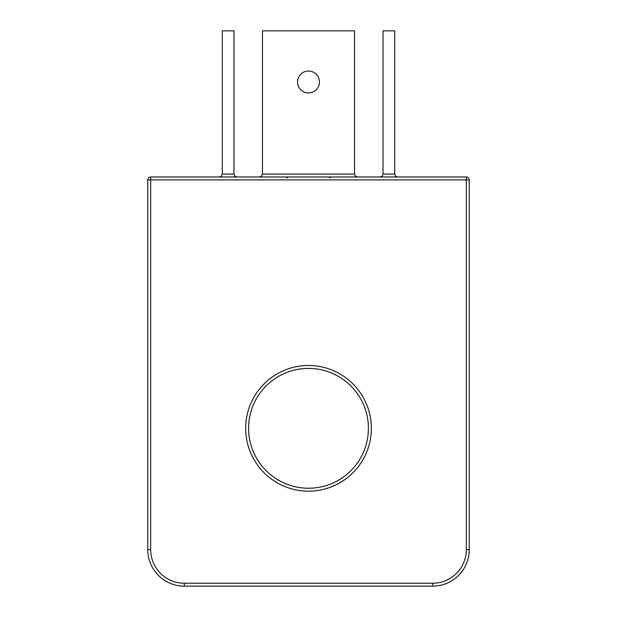 <?xml version="1.0" encoding="UTF-8"?>
<svg xmlns="http://www.w3.org/2000/svg" width="617" height="617" viewBox="0 0 617 617"><rect width="100%" height="100%" fill="white"/><g stroke="black" fill="none" stroke-linecap="round" stroke-linejoin="round"><path stroke-width="0.93" d="M233.974 174.056L222.282 174.056L222.282 30.85L233.974 30.85L233.974 174.056L234.83 176.123L236.897 176.979M222.282 174.056L221.426 176.123L219.359 176.979M466.321 176.979L150.679 176.979A2.923 2.923 0 0 0 147.756 179.902L147.756 549.616A36.534 36.534 0 0 0 184.29 586.15L432.71 586.15A36.534 36.534 0 0 0 469.244 549.616L469.244 179.902A2.923 2.923 0 0 0 466.321 176.979L466.321 549.616A33.611 33.611 0 0 1 432.71 583.227L184.29 583.227A33.611 33.611 0 0 1 150.679 549.616L150.679 179.902L469.244 179.902M354.528 174.056L262.472 174.056L262.472 30.85L354.528 30.85L354.528 174.056L355.384 176.123L357.451 176.979M262.472 174.056L261.616 176.123L259.549 176.979M319.459 81.999A10.959 10.959 0 0 0 308.5 71.04A10.959 10.959 0 0 0 297.541 81.999A10.959 10.959 0 0 0 308.5 92.959A10.959 10.959 0 0 0 319.459 81.999M380.103 176.979L382.17 176.123L383.026 174.056L383.026 30.85L394.718 30.85L394.718 174.056L395.574 176.123L397.641 176.979M248.589 428.329A59.911 59.911 0 0 1 338.455 376.439A59.911 59.911 0 0 1 338.455 480.211A59.911 59.911 0 0 1 248.589 428.329M432.71 583.227L432.71 586.15L184.29 586.15L184.29 583.227M394.718 174.056L383.026 174.056M245.666 428.329A62.834 62.834 0 0 0 339.921 482.749A62.834 62.834 0 0 0 339.921 373.91A62.834 62.834 0 0 0 245.666 428.329M147.756 179.902L150.679 179.902L150.679 176.979M466.321 549.616L469.244 549.616M147.756 549.616L150.679 549.616M287.437 177.835L285.37 176.979M329.563 177.835L331.63 176.979"/></g></svg>
